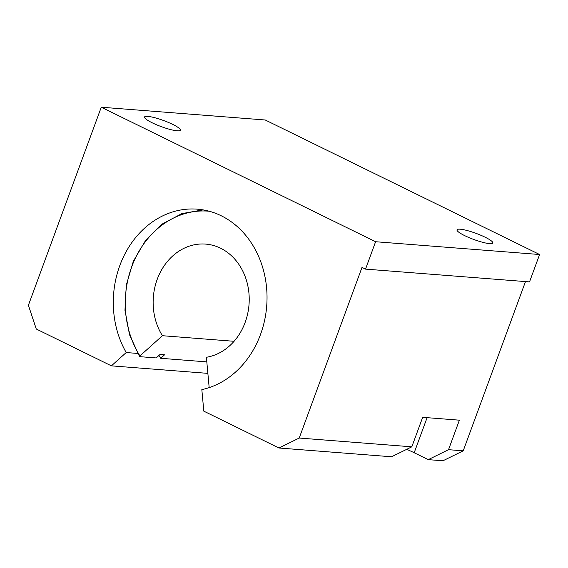 <?xml version="1.0" encoding="UTF-8"?>
<svg xmlns="http://www.w3.org/2000/svg" width="568" height="568" viewBox="0 0 568 568"><rect width="100%" height="100%" fill="white"/><g stroke="black" fill="none" stroke-linecap="round" stroke-linejoin="round"><path stroke-width="0.85" d="M539.6 254.514L265.263 119.997L101.267 107.217L375.604 241.727L539.6 254.514L529.525 281.898L365.529 269.118L375.604 241.727M177.173 130.81A19.085 3.266 -159.8 0 1 156.541 124.761A19.085 3.266 -159.8 0 1 144.535 116.994A19.085 3.266 -159.8 0 1 163.57 120.522A19.085 3.266 -159.8 0 1 180.354 130.178A19.085 3.266 -159.8 0 1 177.173 130.81M489.63 243.636A19.085 3.266 -159.8 0 1 468.998 237.587A19.085 3.266 -159.8 0 1 456.991 229.827A19.085 3.266 -159.8 0 1 476.027 233.356A19.085 3.266 -159.8 0 1 492.811 243.005A19.085 3.266 -159.8 0 1 489.63 243.636M207.867 373.368L111.406 365.849L126.21 352.543A91.136 76.779 94.5 0 1 124.129 255.508A91.136 76.779 94.5 0 1 197.252 209.159A91.136 76.779 94.5 0 1 267.003 294.856A91.136 76.779 94.5 0 1 201.832 389.62L203.813 411.161L278.952 448.003L299.222 438.042L411.814 446.824L422.67 417.324L459.384 420.185L448.528 449.686L428.265 459.64L414.193 452.746A34.179 5.843 20.2 0 0 406.709 449.331M365.529 269.118L362.008 267.393L299.222 438.042M111.406 365.849L36.267 329.007L28.4 305.257L101.267 107.217M411.814 446.824L391.544 456.779L278.952 448.003M448.528 449.686L463.218 450.829L442.948 460.783L428.265 459.64M463.218 450.829L525.485 281.586M137.69 353.438L126.21 352.543M206.809 361.887L160.694 358.294L164.571 354.808L160.048 354.453L156.172 357.939L139.771 356.661A1.136 0.405 -32.2 0 1 139.579 356.569A1.136 0.405 -32.2 0 1 139.934 355.916L162.42 335.709A56.963 47.989 94.5 0 1 159.381 274.152A56.963 47.989 94.5 0 1 205.609 244.091A56.963 47.989 94.5 0 1 249.224 298.896A56.963 47.989 94.5 0 1 206.383 357.272L209.18 387.617M162.42 335.709L234.08 341.297M160.694 358.294A91.136 76.779 94.5 0 1 158.962 355.426M414.193 452.746L427.093 417.672M139.934 355.916A90 75.821 94.5 0 1 135.411 258.071A90 75.821 94.5 0 1 209.28 211.246M203.039 209.869L181.874 213.611L162.242 224.026L145.656 240.314L133.352 261.223L126.281 285.164L124.967 310.298L129.518 334.722L139.579 356.569"/></g></svg>
